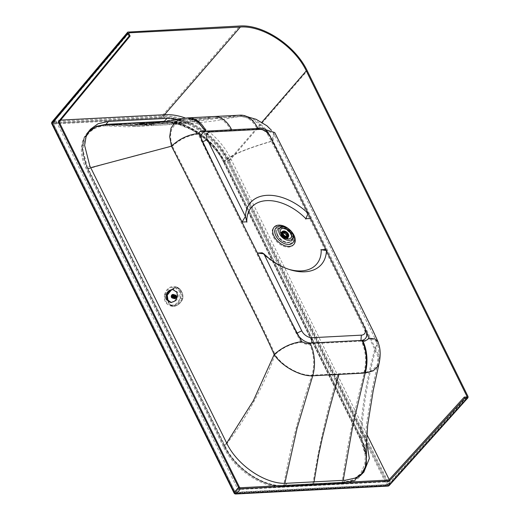 <?xml version="1.0" encoding="UTF-8"?>
<svg xmlns="http://www.w3.org/2000/svg" width="520" height="520" viewBox="0 0 520 520"><rect width="100%" height="100%" fill="white"/><g stroke="black" fill="none" stroke-linecap="round" stroke-linejoin="round"><path stroke-width="0.39" stroke-dasharray="2.6 1.95" d="M466.654 396.975L388.07 484.718A0.507 0.332 87 0 1 387.608 484.601L390.201 481.644L389.2 479.622M240.13 487.76L235.853 492.635L235.261 492.245L387.608 484.601L227.903 161.09C216.333 136.649 185.192 115.941 162.572 117.637A0.507 0.332 87 0 1 162.624 116.935C185.38 115.102 216.983 136.123 228.547 160.778L261.892 122.22M235.742 494A1.781 1.151 87 0 1 234.748 493.259L386.965 485.342A1.781 0.754 153.7 0 0 389.207 484.257A1.781 1.111 -138.1 0 1 389.194 485.498M234.052 493.012A1.781 0.754 153.7 0 0 234.748 493.259L52.494 124.072L161.922 118.378A1.781 1.151 87 0 1 162.103 115.915C185.361 114.049 217.672 135.538 229.502 160.738L389.207 484.257L468.019 396.481M52.039 121.888A1.781 1.118 -139.9 0 1 52.669 121.609L128.421 31.798M360.789 475.046L353.087 480.487L342.914 482.742L284.459 485.784C263.75 487.461 235.001 468.267 224.536 445.763L87.692 168.558L82.511 148.538L83.883 139.847L87.848 132.756M165.75 121.492L171.203 121.758L186.602 125.957L201.844 134.771L215.059 147.102L224.627 161.434L361.472 438.64L366.561 456.95C366.281 451.132 364.585 445.055 361.478 438.724L224.633 161.512L361.673 438.789L366.431 453.375L361.673 438.789L224.828 161.584L227.422 158.633L366.45 440.85M361.472 438.64L361.472 438.64C362.251 412.054 367.003 382.239 375.732 349.2C359.509 314.951 342.491 280.079 324.682 244.589C307.021 209.599 290.231 173.232 272.909 140.927L269.022 133.38L265.831 129.181L258.947 122.694L252.824 118.866L248.475 117.02M379.06 363.46L379.138 357.442L377.995 353.529L375.732 349.2L378.014 341.763M165.12 121.589L189.098 122.369C182.078 122.623 176.118 122.421 171.203 121.758C191.061 123.604 215.144 141.499 224.633 161.512L224.627 161.434C233.006 153.426 252.467 147.049 272.909 140.927L274.729 132.548M246.649 116.448L238.55 115.414L185.562 118.17L132.171 125.327L162.942 123.715L177.216 122.33L201.26 118.82L211.809 116.805A31.791 20.572 -93 0 1 213.857 116.538M343.219 480.337L342.914 482.742A0.507 0.332 -93 0 0 342.973 483.171L354.328 480.396L362.434 473.642L361.205 475.183L353.385 480.831L342.973 483.171L284.525 486.213C263.666 487.89 234.669 468.611 224.042 445.952L87.198 168.74L90.714 167.661M345.566 480.214L342.973 483.171L284.525 486.213C263.666 487.89 234.669 468.611 224.042 445.952L226.681 443.085M171.281 302.53L175.279 301.34C178.139 298.76 178.9 295.685 177.573 292.13L172.972 289.38M198.218 134.18C188.597 135.239 179.992 139.243 172.386 146.198C146.79 152.315 118.755 159.861 88.29 168.831A1.781 0.754 -26.3 0 1 86.548 169.481C74.835 146.881 83.811 125.619 105.248 125.106L163.696 122.064C184.561 120.38 213.551 139.666 224.185 162.325L223.489 162.078L360.334 439.283C363.37 445.49 365.027 451.393 365.293 457.009L365.072 448.396L366.425 424.873L371.969 390.325L377.825 363.162C379.204 356.707 379.249 351.013 377.975 346.06L376.825 342.206L377.052 344.279L374.706 349.317C365.937 382.401 361.14 412.295 360.321 439.004A1.781 0.754 153.7 0 0 360.334 439.283A1.781 0.754 153.7 0 0 361.029 439.53C372.736 462.137 363.766 483.392 342.329 483.912L283.875 486.947C263.016 488.631 234.026 469.352 223.392 446.687L225.134 446.037L88.29 168.831C76.694 147.082 85.228 126.347 106.132 125.84L164.58 122.805L171.061 123.019L179.133 124.638L191.893 129.89L205.198 138.99L216.392 150.638L220.279 156.149L223.477 161.798L360.321 439.004L364.956 453.459L365.293 457.009L364.774 464.315L360.347 474L351.929 480.266L342.894 482.365L283.654 485.453C263.322 487.11 235.183 468.15 225.134 446.037C246.272 418.269 262.932 387.757 275.1 354.497C281.658 365.632 299.917 376.019 311.981 375.206L364.462 372.476L370.65 371.066L372.249 370.299L376.876 365.677L377.825 363.162L377.923 357.312L376.844 353.509L374.706 349.317C358.488 315.068 341.471 280.195 323.661 244.706C305.994 209.709 289.218 173.349 271.889 141.044C267.215 127.816 250.679 115.453 238.199 116.695L185.712 119.424L179.114 121.01L176.878 122.31L171.808 128.85L170.567 135.07L170.846 139.828L172.386 146.198C189.806 180.076 207.064 214.636 224.166 249.88C241.189 285.298 259.675 319.93 275.1 354.497C282.763 347.497 291.428 343.466 301.113 342.401C305.708 344.435 308.483 344.916 309.426 343.85L361.913 341.12C363.838 342.037 366.009 341.296 368.42 338.904C353.418 305.331 334.769 270.264 317.675 234.728C299.812 199.446 283.627 163.95 265.596 130.624C261.007 128.596 258.239 128.115 257.289 129.181L204.802 131.911C204.178 132.249 199.167 130.383 198.218 134.18C214.519 168.565 231.465 203.268 249.041 238.297C266.799 273.383 283.062 309.017 301.113 342.401M283.875 486.947A1.781 1.151 -93 0 1 283.654 485.453C290.589 446.791 300.034 410.04 311.981 375.206A30.518 19.747 -93 0 0 309.426 343.85M128.745 33.261L53.19 122.629A0.507 0.332 -93 0 0 53.144 123.331L55.731 120.374L237.984 489.56L390.201 481.644M466.869 396.962L388.07 484.718L235.853 492.635A0.507 0.332 87 0 1 235.391 492.518L237.984 489.56M270.147 136.292L310.668 218.484L269.51 135.161M365.606 329.771L325.975 249.489L365.534 329.622A12.714 8.073 41.2 0 1 365.671 329.921M105.248 125.106A1.781 1.151 87 0 0 106.132 125.84L126.692 126.789L139.224 126.1L159.51 123.773L185.712 119.424A30.518 19.747 87 0 1 187.681 119.171L187.681 119.171A30.518 19.747 87 0 1 204.802 131.911M163.696 122.064A1.781 1.151 87 0 0 164.58 122.805L183.995 123.806L195.631 123.169L214.292 120.926L238.199 116.695A30.518 19.747 87 0 1 240.162 116.441L240.162 116.441A30.518 19.747 87 0 1 257.289 129.181M223.477 161.798C231.9 153.66 251.407 147.219 271.889 141.044L273.65 133.211L265.596 130.624M376.825 342.206L376.519 341.569L372.716 339.203L368.42 338.904M342.329 483.912L342.108 482.417C347.607 443.82 355.062 407.179 364.462 372.476A30.518 19.747 -93 0 0 361.913 341.12M240.097 115.174A31.791 20.566 -93 0 0 238.05 115.44L189.098 122.369L158.502 123.942L147.654 123.929M262.119 252.811A43.232 27.443 41.2 0 0 287.697 268.976A43.232 27.443 41.2 0 0 288.808 269.308M271.108 138.352A12.714 8.073 41.2 0 0 260.344 129.097M366.801 434.246L230.497 158.132C222.099 140.849 203.957 124.657 185.692 118.144M165.165 114.68L162.572 117.637L53.144 123.331L235.391 492.518L53.144 123.331L162.572 117.637C185.127 115.823 216.444 136.649 227.903 161.09L387.608 484.601L388.251 484.289L228.547 160.778L227.903 161.09L230.497 158.132M60.626 120.12L55.731 120.374M226.629 442.995L224.042 445.952L87.198 168.74L82.023 148.33L83.519 139.51L87.666 132.353L89.031 130.936L84.078 138.086L82.062 147.199L83.122 157.657L87.198 168.74L89.784 165.789M178.321 119.366L192.77 124.514L206.713 133.445L218.68 145.223L227.422 158.633M167.115 121.284L183.385 124.547L199.914 133.256L214.403 146.198L224.828 161.584L221.54 155.72L217.549 150.007L206.037 137.982L192.381 128.609L179.309 123.221L167.108 121.284M280.774 233.513A4.323 2.743 41.2 0 0 282.483 237.055A4.323 2.743 41.2 0 0 286.228 238.686A4.323 2.743 41.2 0 0 286.559 238.647M282.055 231.784A4.069 2.581 -138.8 0 1 288.106 234.416A4.069 2.581 -138.8 0 1 288.164 237.139A4.323 2.743 41.2 0 0 286.299 233.109A4.323 2.743 41.2 0 0 282.042 231.79M287.579 235.014A4.069 2.581 41.2 0 0 284.589 232.225A4.069 2.581 41.2 0 0 281.495 232.421C282.197 229.561 290.42 235.983 287.606 237.776A4.069 2.581 41.2 0 0 287.579 235.014M280.989 233.961A4.069 2.581 41.2 0 0 286.084 238.485M287.983 237.354A4.069 2.581 41.2 0 0 288.184 235.216A4.069 2.581 41.2 0 0 287.937 234.611A4.069 2.581 41.2 0 0 283.959 231.517A4.069 2.581 41.2 0 0 281.866 231.998M282.412 235.963A4.069 2.581 41.2 0 0 283.887 237.283M288.711 235.683A4.069 2.581 41.2 0 0 288.308 234.189A4.069 2.581 41.2 0 0 283.419 231.056M287.651 236.191A3.712 2.36 41.2 0 0 287.3 235.04A3.712 2.36 41.2 0 0 283.062 232.167M282.224 232.343A3.712 2.36 41.2 0 0 281.678 232.745A3.712 2.36 41.2 0 0 281.281 233.733A3.712 2.36 41.2 0 0 281.645 235.339A3.712 2.36 41.2 0 0 286.332 238.16A3.712 2.36 41.2 0 0 287.267 237.633A3.712 2.36 41.2 0 0 287.586 237.042M282.132 235.326A3.049 1.937 41.2 0 0 284.427 237.445A3.049 1.937 41.2 0 0 286.748 237.224A3.049 1.937 41.2 0 0 287.086 236.171A3.049 1.937 41.2 0 0 283.153 232.733A3.049 1.937 41.2 0 0 282.165 233.194A3.049 1.937 41.2 0 0 282.132 235.326M283.543 234.507L282.653 235.521A2.502 1.593 -138.8 0 0 284.349 237.022L284.719 236.6A2.502 1.593 -138.8 0 0 286.656 236.496L286.286 236.919A81.88 53.008 -93 0 0 286.39 237.127A2.736 1.736 41.2 0 1 284.459 237.231A81.88 53.001 87 0 1 284.349 237.022M286.598 236.203A2.502 1.593 -138.8 0 1 286.332 236.867A2.502 1.593 -138.8 0 1 286.286 236.919M284.921 232.986L284.817 232.772A2.736 1.736 41.2 0 0 282.88 232.875L282.984 233.09A2.502 1.593 -138.8 0 1 283.257 232.895M282.984 233.09L282.614 233.513A2.502 1.593 -138.8 0 0 282.568 233.565A2.502 1.593 -138.8 0 0 282.451 235.112L282.653 235.521M283.212 234.234L282.353 235.319M283.225 232.999A2.736 1.736 41.2 0 0 282.516 233.298A81.88 52.995 -93 0 0 282.614 233.513M282.88 232.875L282.516 233.298M286.656 236.496L286.39 237.127M286.761 236.711A2.736 1.736 -138.8 0 1 284.824 236.808L284.719 236.6M284.824 236.808L284.459 237.231M164.6 294.431C163.651 300.385 165.542 304.181 170.274 305.812C175.286 306.312 178.737 303.687 180.635 297.947L180.921 294.125L179.94 290.622L177.847 287.963L174.954 286.559C169.942 286.065 166.491 288.685 164.6 294.431L166.9 295.106C168.376 290.764 173.511 286.956 177.151 287.326L177.73 287.489C179.933 288.964 181.227 290.407 181.597 291.817L181.591 291.805C182.819 293.852 183.209 296.114 182.767 298.584C181.48 302.985 176.339 306.787 172.517 306.371L170.099 305.773L172.517 306.371C170.547 305.695 169.124 304.219 168.246 301.938C166.966 299.871 166.517 297.596 166.9 295.106L167.213 295.185C169.455 290.349 172.79 287.814 177.229 287.579C179.172 288.281 180.603 289.738 181.525 291.954C182.702 293.943 183.099 296.153 182.715 298.584L180.635 297.947M171.6 289.686L176.722 287.983C178.029 287.995 179.4 289.361 180.83 292.071C182.124 294.794 182.481 296.894 181.909 298.376C180.317 302.764 177.164 305.162 172.445 305.565L170.45 305.071C166.088 303.563 164.34 300.06 165.21 294.567C166.966 289.263 170.15 286.845 174.779 287.3L179.55 291.421L180.018 297.811C178.263 303.108 175.078 305.533 170.45 305.071L172.445 305.565C170.865 305.24 169.52 303.882 168.422 301.496L168.044 300.683M174.954 286.559L177.151 287.326C179.179 288.015 180.661 289.51 181.591 291.805M174.779 287.3L175.487 287.502M182.715 298.584C180.589 303.453 177.249 305.988 172.698 306.189C170.794 305.5 169.39 304.05 168.5 301.847C167.297 299.845 166.868 297.628 167.213 295.185M175.039 295.035A1.846 1.528 -73.5 0 0 174.018 298.48M174.389 298.441A1.651 1.365 106.5 0 1 175.331 295.269M173.589 295.334A1.651 1.365 -73.5 0 0 173.791 298.259A1.651 1.365 -73.5 0 0 174.727 295.094A1.651 1.365 -73.5 0 0 173.589 295.334M174.72 294.892A1.846 1.528 -73.5 0 0 173.674 298.428M173.927 296.654L173.875 296.998A1.183 0.982 -73.5 0 0 173.875 297.024L173.881 297.011A1.17 0.969 106.5 0 1 173.927 296.654L173.921 296.647A1.17 0.969 -73.5 0 1 174.057 296.309L173.927 296.654A1.17 0.969 106.5 0 1 174.057 296.309A1.17 0.969 -73.5 0 1 174.265 296.023A1.17 0.969 106.5 0 1 174.544 295.815L174.538 295.815A1.17 0.969 -73.5 0 0 174.265 296.023L174.05 296.289A1.183 0.982 -73.5 0 0 174.037 296.315L174.057 296.309A1.17 0.969 106.5 0 1 174.272 296.023L174.265 296.003A1.183 0.982 -73.5 0 0 174.252 296.023L175.981 296.543L175.357 295.594L173.16 295.12L175.065 295.555L173.732 295.847M174.544 295.815A1.17 0.969 106.5 0 1 174.844 295.711L174.85 295.698A1.183 0.982 -73.5 0 0 174.831 295.698L174.837 295.711A1.17 0.969 -73.5 0 0 174.538 295.815L173.602 295.536L174.544 295.796A1.183 0.982 -73.5 0 0 174.525 295.808L174.544 295.796M174.831 295.698L173.407 295.282M174.85 295.698L173.407 295.269M175.428 295.841A1.17 0.969 106.5 0 1 175.656 296.062L175.65 296.062A1.183 0.982 -73.5 0 0 175.65 296.043L175.65 296.062A1.17 0.969 -73.5 0 0 175.422 295.841L175.442 295.834A1.183 0.982 -73.5 0 0 175.422 295.822L175.422 295.841A1.17 0.969 -73.5 0 0 174.837 295.711A1.17 0.969 106.5 0 1 175.149 295.724L175.143 295.718A1.183 0.982 -73.5 0 0 175.136 295.704L175.156 295.711A1.17 0.969 106.5 0 1 175.428 295.841L173.414 295.236M175.422 295.822L173.167 295.152M175.65 296.043L173.394 295.373M175.656 296.062A1.17 0.969 106.5 0 1 175.799 296.361L175.812 296.361A1.183 0.982 -73.5 0 0 175.806 296.342L175.799 296.355A1.17 0.969 -73.5 0 0 175.65 296.062L173.622 295.451M175.838 296.069L173.583 295.399L175.825 296.069M175.806 296.342L173.55 295.672L175.812 296.361M174.902 298.006L174.889 298.012A1.183 0.982 -73.5 0 0 174.909 298.012L174.895 297.999A1.17 0.969 -73.5 0 0 175.799 296.355A1.17 0.969 106.5 0 1 173.947 297.356A1.17 0.969 106.5 0 1 173.888 297.011L173.94 297.356A1.183 0.982 -73.5 0 0 173.933 297.375L174.077 297.655A1.183 0.982 -73.5 0 0 174.089 297.674L174.577 298.006A1.183 0.982 -73.5 0 0 174.597 298.006L175.194 297.914A1.183 0.982 -73.5 0 0 175.214 297.901L175.474 297.694A1.183 0.982 -73.5 0 0 175.487 297.694L175.689 297.421A1.183 0.982 -73.5 0 0 175.695 297.401L175.825 297.076A1.183 0.982 -73.5 0 0 175.825 297.057L175.864 296.712A1.183 0.982 -73.5 0 0 175.864 296.686L174.025 296.114M175.864 296.712L173.608 296.043M175.825 297.057L173.843 296.485M175.825 297.076L173.569 296.406M173.433 296.751L175.689 297.421L173.446 296.731M175.487 297.694L173.232 297.024M175.468 297.707L173.212 297.043M175.214 297.901L173.154 297.291M175.194 297.914L172.939 297.245M174.889 298.012L172.633 297.349M174.317 297.875L174.311 297.875A1.183 0.982 -73.5 0 0 174.317 297.889L174.311 297.875A1.17 0.969 -73.5 0 0 174.59 297.993L172.588 297.408M174.895 297.999A1.17 0.969 -73.5 0 1 174.59 297.993L172.322 297.336M174.317 297.889L172.608 297.382L174.297 297.875A1.17 0.969 -73.5 0 1 174.089 297.655L172.913 297.323L174.077 297.655M171.665 296.978L173.921 297.648L171.645 296.978M173.933 297.375L173.206 297.154L173.927 297.349A1.17 0.969 -73.5 0 0 174.089 297.655M173.647 296.582L173.914 296.634A1.183 0.982 -73.5 0 0 173.881 297.011L173.453 296.901L173.875 296.998M173.914 296.634L175.903 297.232M173.881 297.011A1.17 0.969 -73.5 0 0 173.94 297.356M128.7 33.105L53.19 122.629L162.624 116.935L164.541 114.712M239.538 487.363L235.261 492.245L53.144 123.331M51.805 123.825A1.781 0.754 153.7 0 0 52.494 124.072A1.781 1.151 87 0 1 52.669 121.609L162.103 115.915L239.857 26M387.959 486.083A1.781 1.151 87 0 1 386.965 485.342L227.26 161.824A1.781 0.754 153.7 0 0 229.502 160.738L307.262 70.824M161.922 118.378C184.477 116.558 215.8 137.391 227.26 161.824M223.392 446.687L86.548 169.481M224.185 162.325L361.029 439.53M235.391 492.518L387.608 484.601M287.111 483.256L284.525 486.213L284.863 483.301M313.683 484.263L314.034 481.858M283.186 246.09A13.085 8.3 41.2 0 0 293.189 235.742A13.085 8.3 41.2 0 0 273.695 227.702A13.085 8.3 41.2 0 0 283.186 246.09M135.356 124.326L155.357 125.294L167.427 124.638L186.901 122.349L211.952 118.059A30.518 19.747 -93 0 1 213.922 117.806L188.266 119.138A30.518 19.747 87 0 1 205.387 131.879M312.884 483.938C319.098 445.309 327.548 408.61 338.221 373.841M284.55 227.084A11.239 7.131 -138.8 0 1 293.365 235.761C291.636 231.875 288.678 228.982 284.499 227.065L282.789 226.499A11.239 7.131 -138.8 0 1 284.55 227.084M284.096 228.267A10.316 6.546 -138.8 0 1 292.182 236.23A10.316 6.546 -138.8 0 1 283.829 243.38A10.316 6.546 -138.8 0 1 275.106 232.869A10.316 6.546 -138.8 0 1 282.477 227.728A10.316 6.546 -138.8 0 1 284.096 228.267M186.297 119.398A30.518 19.747 87 0 1 188.266 119.138L182.897 119.769C166.576 123.091 144.521 125.905 132.236 126.601L189.163 123.637C182.058 123.897 176.02 123.695 171.061 123.019C190.392 124.781 214.227 142.454 223.489 162.078M231.042 130.546A30.518 19.747 -93 0 0 213.922 117.806L240.162 116.441L247.468 116.844M363.876 372.509A30.518 19.747 -93 0 0 361.322 341.146M188.201 117.871A31.791 20.572 -93 0 0 186.154 118.138M364.572 327.555L365.534 329.622M361.673 438.789L364.267 435.838M291.59 234.656A9.152 5.811 41.2 0 0 284.707 228.306A9.152 5.811 41.2 0 0 277.732 228.989A9.152 5.811 41.2 0 0 277.667 235.424A9.152 5.811 41.2 0 0 284.55 241.748A9.152 5.811 41.2 0 0 291.506 241.053A9.152 5.811 41.2 0 0 291.59 234.656M291.382 234.884A9.152 5.811 41.2 0 0 284.505 228.534A9.152 5.811 41.2 0 0 277.531 229.222A9.152 5.811 41.2 0 0 277.446 235.619A9.152 5.811 41.2 0 0 288.093 242.697A9.152 5.811 41.2 0 0 291.304 241.286A9.152 5.811 41.2 0 0 291.382 234.884M287.872 242.658A8.931 5.668 41.2 0 0 288.379 231.465A8.931 5.668 41.2 0 0 276.608 232.083A8.931 5.668 41.2 0 0 287.872 242.658M277.836 235.339L277.823 235.313A9.015 5.72 41.2 0 1 281.06 227.624A9.015 5.72 41.2 0 1 291.544 234.585A9.015 5.72 -138.8 0 1 288.32 242.275A9.015 5.72 -138.8 0 1 277.836 235.339M180.018 297.811L181.909 298.376M165.21 294.567L167.076 295.113M181.525 291.954L181.597 291.817C182.631 293 183.027 295.262 182.8 298.597C180.381 303.817 176.956 306.404 172.517 306.371M173.576 295.607L174.291 295.822M174.382 295.75L172.127 295.081L174.375 295.75M172.556 295.016L174.616 295.627M174.72 295.588L172.458 294.918L174.694 295.575M172.822 294.918L174.967 295.548M175.065 295.555L172.809 294.886M173.4 295.132L175.597 295.783M175.675 295.854L173.414 295.185M175.877 296.166L173.615 295.497M173.7 295.757L175.962 296.426M173.725 296.159L175.988 296.829M175.975 296.953L173.713 296.276M175.858 297.349L173.602 296.68M173.459 296.933L175.721 297.603M175.65 297.7L173.388 297.031M173.192 297.226L175.455 297.895M173.108 297.297L175.37 297.967L173.114 297.297M175.032 298.129L172.816 297.472L175.052 298.142M174.681 298.161L172.504 297.518L174.785 298.161M171.886 297.264L174.148 297.934M174.07 297.856L171.971 297.232M173.875 297.55L172.933 297.271M173.206 297.115L173.791 297.291M173.771 297.173L173.27 297.024M173.44 296.79L173.764 296.887M174.096 296.017L173.7 295.9M174.876 296.855L175.734 296.199M467.044 396.89L388.245 484.647A0.507 0.507 0 0 1 387.894 484.816L235.677 492.732A0.507 0.507 0 0 1 235.196 492.447L52.943 123.26A0.507 0.507 0 0 1 53.014 122.707L128.752 32.91M170.807 302.549L171.75 302.562M172.51 289.347L173.44 289.367M284.993 228.371L282.477 227.728C286.624 228.326 291.928 234.325 292.182 236.23L291.213 233.818M376.825 342.212L325.559 237.549L273.656 133.231L271.518 130.325M287.697 268.976L289.965 269.692M90.252 129.402L87.666 132.353M363.799 472.225L361.205 475.183M291.304 241.286L291.506 241.053C292.572 239.766 292.793 238.082 292.168 236.002L288.438 230.581C284.063 227.208 280.488 226.675 277.732 228.989L277.531 229.222C275.574 232.343 276.588 235.846 280.572 239.739C283.023 241.794 285.5 242.794 288.002 242.743L291.304 241.286M287.814 237.933L286.175 238.713C282.62 239.194 279.168 232.993 281.314 232.232M285.889 237.835C287.937 238.095 288.704 237.218 288.184 235.216M281.664 234.136C281.138 232.135 281.905 231.264 283.959 231.517M287.267 237.633L288.132 236.645M281.678 232.745L282.548 231.758M287.086 236.171C286.812 234.325 285.506 233.181 283.153 232.733M286.332 238.16C284.733 238.518 283.173 237.594 281.651 235.391L281.281 233.733M283.452 232.55L282.568 233.565M287.222 235.853L286.332 236.867M282.353 235.144L283.238 234.136M175.728 286.78L177.73 287.489M175.318 295.262L174.727 295.094M174.375 298.435L173.791 298.259M175.032 295.522L172.77 294.853M175.357 295.594L173.095 294.925M175.636 295.783L173.375 295.113M174.714 298.194L172.458 297.525M174.395 298.123L172.133 297.453M174.115 297.934L171.853 297.264"/><path stroke-width="0.78" d="M389.35 481.059L464.769 398.132L464.262 397.098L388.837 480.025L389.35 481.059L240.636 488.793A1.781 1.131 -138.8 0 1 238.569 487.416L58.169 121.973L129.155 36.095L127.777 33.312L127.79 32.078L239.857 26C263.192 24.245 295.321 45.611 307.262 70.824L468.019 396.481L468 397.728L389.194 485.498A1.781 1.111 -138.1 0 1 388.583 485.751A1.781 1.151 87 0 1 387.959 486.083A1.781 1.781 0 0 0 389.194 485.498M464.769 398.132L468 397.728M129.155 36.095L130.124 36.049L128.745 33.261L128.934 32.831L128.7 33.105M164.541 114.712L240.37 27.034L128.934 32.831M240.37 27.034C263.192 25.318 294.613 46.215 306.293 70.876L467.051 396.532L466.869 396.962L464.262 397.098M130.124 36.049L59.137 121.921L239.538 487.363L240.13 487.76L388.837 480.025M58.169 121.973L59.137 121.921M240.636 488.793L236.366 493.668A1.781 1.151 87 0 1 235.742 494L387.959 486.083M467.376 397.995L388.583 485.751L236.366 493.668A1.781 1.131 -138.8 0 1 234.299 492.291A1.781 0.754 153.7 0 0 234.052 493.012A1.781 1.781 0 0 0 235.742 494M127.777 33.312L52.045 123.103A1.781 1.118 -139.9 0 1 52.039 121.888L52.039 121.888A1.781 1.781 0 0 0 51.805 123.825L234.052 493.012M226.681 443.085L253.403 400.641L274.196 354.478C281.203 365.976 300.267 376.603 312.735 375.772L365.216 373.041L373.288 370.799L378.079 366.054L379.06 363.46L373.217 390.559L367.692 425.022L366.347 446.68L366.561 456.95L365.346 467.012L360.789 475.046M87.848 132.756L95.654 126.971L106.151 124.573L165.75 121.492M248.475 117.02L246.649 116.448M90.714 167.661L171.483 146.178C188.897 180.063 206.154 214.624 223.262 249.867C240.286 285.279 258.765 319.917 274.196 354.478C282.373 347.204 291.564 342.934 301.762 341.66C306.358 343.694 309.127 344.175 310.076 343.109C312.663 348.959 313.216 350.584 314.281 358.475C314.828 364.54 314.314 370.305 312.735 375.772L297.076 428.259L284.863 483.301M288.808 269.308A43.232 27.443 41.2 0 0 321.197 249.743L325.975 249.489L270.147 136.292A8.899 5.649 41.2 0 0 262.613 129.805A8.899 5.649 41.2 0 0 259.798 129.409L210.529 131.97L207.058 131.085L256.328 128.524L205.452 131.17L197.509 121.16L187.616 117.903L182.65 118.528L175.533 121.817L171.008 128.109L169.689 136.617L171.483 146.178C179.491 138.691 188.617 134.446 198.861 133.445C215.169 167.823 232.115 202.527 249.691 237.556C267.449 272.642 283.712 308.282 301.762 341.66M166.543 299.774C165.282 296.212 166.114 293.15 169.039 290.576L172.51 289.347L176.644 292.117C177.97 295.672 177.203 298.74 174.343 301.32L170.807 302.549L166.543 299.774M172.972 289.38L169.975 290.589C167.056 293.163 166.231 296.231 167.492 299.793L171.281 302.53M286.052 227.428A8.365 5.311 41.2 0 0 284.745 226.993A8.365 5.311 41.2 0 0 278.954 232.239A8.365 5.311 41.2 0 0 288.171 240.311A8.365 5.311 41.2 0 0 292.611 233.889A8.365 5.311 41.2 0 0 286.052 227.428M286.033 228.716A6.611 4.199 -138.8 0 1 291.213 233.818A6.611 4.199 -138.8 0 1 287.709 238.894A6.611 4.199 -138.8 0 1 280.423 232.511A6.611 4.199 -138.8 0 1 284.993 228.371A6.611 4.199 -138.8 0 1 286.033 228.716M269.51 135.161L266.247 129.883C261.651 127.855 258.882 127.374 257.933 128.44A31.791 20.566 -93 0 0 240.097 115.174L188.201 117.871A31.791 20.572 -93 0 1 206.037 131.138M205.452 131.17C204.822 131.508 199.81 129.649 198.861 133.445M310.076 343.109L362.557 340.379C364.488 341.296 366.652 340.561 369.063 338.163L365.606 329.771M266.247 129.883L274.729 132.548L298.317 179.491L373.243 331.272L378.014 341.77L374.991 338.988L369.063 338.163M362.557 340.379C364.475 344.201 365.768 348.433 366.444 353.087C367.445 360.048 367.036 366.697 365.216 373.041L352.872 425.393L343.219 480.337M360.951 340.464A12.714 8.073 41.2 0 0 365.671 329.921L364.669 327.762A8.899 5.649 41.2 0 0 364.572 327.555L326.43 250.53A47.047 29.861 41.2 0 1 289.965 269.692A47.047 29.861 41.2 0 1 263.835 253.786L301.743 330.824A8.899 5.649 41.2 0 0 312.091 337.707L311.682 343.025L360.951 340.464L361.361 335.147L312.091 337.707M301.743 330.824L296.901 333.19A12.714 8.073 41.2 0 0 311.682 343.025M296.901 333.19L257.342 253.058L263.718 253.792M262.119 252.811L257.342 253.058M361.361 335.147A8.899 5.649 41.2 0 0 364.669 327.762M263.952 253.851L262.008 252.746M326.775 250.588L320.846 249.685M325.975 249.489L326.541 250.523M310.668 218.484L305.89 218.738A43.232 27.443 41.2 0 0 266.656 200.636A43.232 27.443 41.2 0 0 246.811 221.806L242.034 222.06L202.475 141.928A12.714 8.073 41.2 0 1 207.058 131.085M262.613 129.805L260.344 129.097A12.714 8.073 41.2 0 0 256.328 128.524L259.798 129.409M210.529 131.97A8.899 5.649 41.2 0 0 207.324 139.555L202.475 141.928M308.178 213.323L308.061 213.323A47.047 29.861 41.2 0 0 267.072 195.319A47.047 29.861 41.2 0 0 245.466 216.58L207.324 139.555M308.204 212.966L305.747 219.096M242.034 222.06L245.349 216.587M245.381 216.236L246.903 222.157M389.2 479.622L366.801 434.246M185.692 118.144C178.438 115.525 171.594 114.374 165.165 114.68L60.626 120.12M366.45 440.85L369.33 458.478L363.799 472.225L355.979 477.874L345.566 480.214L287.111 483.256C266.253 484.939 237.263 465.654 226.629 442.995L89.784 165.789L84.617 145.373L86.106 136.552L90.252 129.402L98.072 123.747L108.485 121.407L166.94 118.365L178.321 119.366M188.201 117.871L182.65 118.528C166.4 121.83 144.352 124.638 132.171 125.327L106.151 124.573A0.507 0.332 87 0 1 105.898 124.365L96.447 126.302L89.031 130.936L96.447 126.302L105.898 124.365L165.12 121.589M366.431 453.375L366.308 464.516L362.434 473.642L366.308 464.516L366.431 453.375M286.559 238.647A4.323 2.743 41.2 0 0 287.814 237.933A4.323 2.743 41.2 0 0 288.164 237.153A4.069 2.581 -138.8 0 1 288.074 237.256A4.069 2.581 -138.8 0 1 285.889 237.835A4.069 2.581 -138.8 0 1 281.664 234.136A4.069 2.581 -138.8 0 1 281.95 231.894A4.069 2.581 -138.8 0 1 282.055 231.784M282.042 231.79A4.323 2.743 41.2 0 0 281.314 232.232A4.323 2.743 41.2 0 0 280.774 233.513M281.495 232.421A4.069 2.581 41.2 0 0 281.418 232.499A4.069 2.581 41.2 0 0 280.989 233.961M286.084 238.485A4.069 2.581 41.2 0 0 286.117 238.485A4.069 2.581 41.2 0 0 287.541 237.861A4.069 2.581 41.2 0 0 287.606 237.776M281.866 231.998A4.069 2.581 41.2 0 0 281.775 232.089A4.069 2.581 41.2 0 0 281.743 234.936A4.069 2.581 41.2 0 0 282.412 235.963M283.887 237.283A4.069 2.581 41.2 0 0 287.898 237.452A4.069 2.581 41.2 0 0 287.983 237.354M283.419 231.056A4.069 2.581 41.2 0 0 283.322 231.069A4.069 2.581 41.2 0 0 282.146 231.667A4.069 2.581 41.2 0 0 282.113 234.514A4.069 2.581 41.2 0 0 285.168 237.334A4.069 2.581 41.2 0 0 288.269 237.029A4.069 2.581 41.2 0 0 288.711 235.787A4.069 2.581 41.2 0 0 288.711 235.683M282.353 234.358A3.92 2.49 -138.8 0 1 283.517 231.036A3.92 2.49 -138.8 0 1 286.981 232.33A3.92 2.49 -138.8 0 1 288.717 235.586A3.92 2.49 -138.8 0 1 286.13 237.328A3.92 2.49 -138.8 0 1 282.353 234.358M288.164 234.052A3.712 2.36 -138.8 0 1 288.132 236.645A3.712 2.36 -138.8 0 1 283.784 235.976A3.712 2.36 -138.8 0 1 282.548 231.758A3.712 2.36 -138.8 0 1 285.376 231.478A3.712 2.36 -138.8 0 1 288.164 234.052M283.062 232.167A3.712 2.36 41.2 0 0 282.224 232.343M287.586 237.042A3.712 2.36 41.2 0 0 287.651 236.191M286.748 237.224A3.049 1.937 41.2 0 0 286.754 237.218L287.632 236.21A3.049 1.937 -138.8 0 1 285.311 236.438A3.049 1.937 -138.8 0 1 283.017 234.325A3.049 1.937 -138.8 0 1 283.043 232.193A3.049 1.937 -138.8 0 1 285.37 231.959A3.049 1.937 -138.8 0 1 287.664 234.078A3.049 1.937 -138.8 0 1 287.632 236.21M282.165 233.194A3.049 1.937 41.2 0 0 282.159 233.201L283.043 232.193M283.342 234.097A2.502 1.593 -138.8 0 1 283.452 232.55A2.502 1.593 -138.8 0 1 286.383 233.006A2.502 1.593 -138.8 0 1 287.222 235.853A2.502 1.593 -138.8 0 1 283.543 234.507L283.212 234.234M283.257 232.895A2.502 1.593 -138.8 0 1 284.921 232.986L284.55 233.409A2.502 1.593 -138.8 0 1 286.598 236.203M284.55 233.409A81.88 53.001 87 0 1 284.447 233.194A2.736 1.736 41.2 0 0 283.225 232.999M168.044 300.683L167.264 295.165L171.6 289.686M174.018 298.48A1.846 1.528 -73.5 0 0 176.222 295.822A1.846 1.528 -73.5 0 0 175.039 295.035M175.318 295.262L175.331 295.269A1.651 1.365 106.5 0 1 174.389 298.441L174.375 298.435M172.224 297.999L173.674 298.428A1.846 1.528 -73.5 0 0 174.72 294.892L173.277 294.463A1.846 1.528 -73.5 0 0 172.224 297.999A1.846 1.528 -73.5 0 0 173.277 294.463M171.971 294.899A1.593 1.313 106.5 0 1 173.953 296.062A1.593 1.313 106.5 0 1 171.919 297.603A1.593 1.313 106.5 0 1 171.971 294.899M171.997 295.353L173.628 295.997L171.997 295.353L173.576 295.607M173.407 295.282L172.036 295.146M173.719 295.874L172.906 295.042M173.608 296.023L173.641 296.562L171.659 295.964L171.509 296.504L172.458 297.525L173.641 296.562M171.678 296.706L173.206 297.154L171.672 296.68M173.647 296.582L171.652 295.99L173.569 296.4M173.745 296.225L171.587 295.815M173.732 295.847L172.016 295.334M173.602 295.536L172.269 295.139L173.608 295.522M173.407 295.269L172.594 295.029M171.821 296.985L172.913 297.31L171.834 297.005M171.619 296.329L173.453 296.875L171.619 296.355M173.745 296.199L171.795 295.62M467.051 396.532L466.654 396.975M261.892 122.22L306.293 70.876M51.805 123.825A1.781 0.754 153.7 0 1 52.045 123.103L234.299 492.291L238.569 487.416M108.485 121.407L105.898 124.365L164.346 121.323L166.94 118.365M314.034 481.858L318.773 454.226L322.335 437.834L329.284 409.74L338.975 374.406M135.376 123.058L147.654 123.929M292.611 233.889L293.365 235.761A11.239 7.131 -138.8 0 1 287.397 244.394A11.239 7.131 -138.8 0 1 275.015 233.545A11.239 7.131 -138.8 0 1 282.789 226.499L284.745 226.993M284.173 226.194A13.085 8.3 41.2 0 0 274.17 236.542A13.085 8.3 41.2 0 0 293.67 244.582A13.085 8.3 41.2 0 0 284.173 226.194M257.933 128.44L256.386 128.524M231.692 129.805A31.791 20.572 -93 0 0 213.857 116.538M364.631 373.074A31.791 20.572 -93 0 0 361.972 340.412M172.933 297.271L171.613 296.881M171.529 296.621L173.206 297.115M173.27 297.024L171.509 296.504M171.503 296.218L173.44 296.79M173.544 296.699L171.516 296.094M173.68 296.303L171.626 295.698M173.7 295.9L171.841 295.347M271.518 130.325L266.916 125.788L256.035 119.269L247.468 116.844M379.06 363.46C380.484 356.791 380.536 350.883 379.204 345.741L377.995 341.712M127.79 32.078L52.039 121.888M287.541 237.861L287.898 237.452M281.418 232.499L281.775 232.089"/></g></svg>
